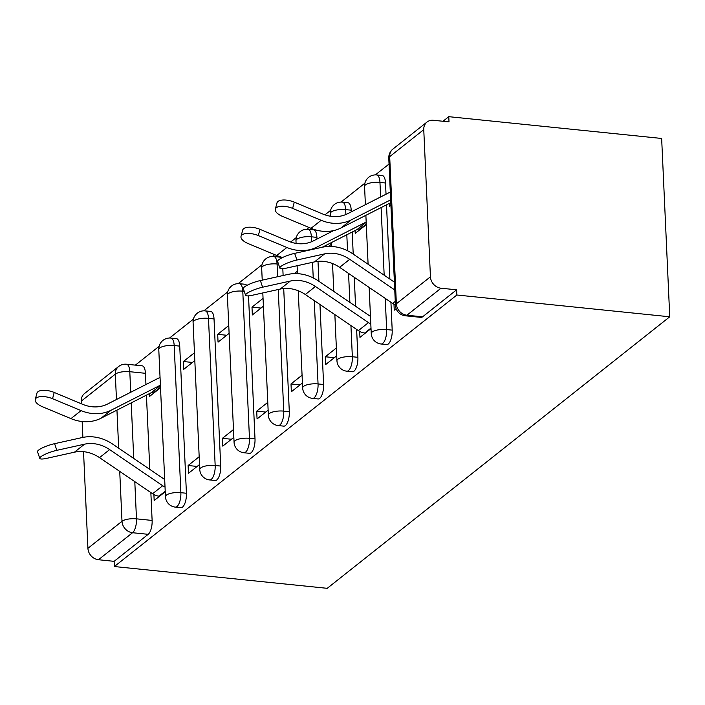 <?xml version="1.0" encoding="UTF-8"?>
<svg xmlns="http://www.w3.org/2000/svg" width="705" height="705" viewBox="0 0 705 705"><rect width="100%" height="100%" fill="white"/><g stroke="black" fill="none" stroke-linecap="round" stroke-linejoin="round"><path stroke-width="1.06" d="M386.675 344.569A11.016 4.3 -84.2 0 0 388.27 344.014A11.016 4.3 -84.2 0 0 392.192 330.125L386.648 329.561A11.016 4.3 95.8 0 1 382.718 343.441A11.016 4.3 95.8 0 1 381.123 344.005L386.675 344.569M352.377 371.755A11.016 4.3 -84.2 0 0 353.972 371.2A11.016 4.3 -84.2 0 0 357.893 357.312L352.35 356.748A11.016 4.3 95.8 0 1 348.42 370.636A11.016 4.3 95.8 0 1 346.834 371.191L352.377 371.755M318.078 398.951A11.016 4.3 -84.2 0 0 319.673 398.387A11.016 4.3 -84.2 0 0 323.604 384.507L318.052 383.934A11.016 4.3 95.8 0 1 314.13 397.823A11.016 4.3 95.8 0 1 312.535 398.378L318.078 398.951M283.789 426.137A11.016 4.3 -84.2 0 0 285.384 425.573A11.016 4.3 -84.2 0 0 289.306 411.694L283.754 411.121A11.016 4.3 95.8 0 1 279.832 425.009A11.016 4.3 95.8 0 1 278.237 425.564L283.789 426.137M249.491 453.324A11.016 4.3 -84.2 0 0 251.086 452.76A11.016 4.3 -84.2 0 0 255.007 438.88L249.464 438.307A11.016 4.3 95.8 0 1 245.534 452.196A11.016 4.3 95.8 0 1 243.939 452.751L249.491 453.324M215.192 480.51A11.016 4.3 -84.2 0 0 216.787 479.946A11.016 4.3 -84.2 0 0 220.709 466.067L215.166 465.494A11.016 4.3 95.8 0 1 211.236 479.382A11.016 4.3 95.8 0 1 209.649 479.938L215.192 480.51M180.894 507.697A11.016 4.3 -84.2 0 0 182.489 507.133A11.016 4.3 -84.2 0 0 186.42 493.253L180.868 492.68A11.016 4.3 95.8 0 1 176.946 506.569A11.016 4.3 95.8 0 1 175.351 507.124L180.894 507.697M134.796 481.63L136.479 518.836A11.016 4.3 95.8 0 1 132.558 532.724L98.48 559.735L114.122 561.339L114.36 566.538L456.875 295.007L669.75 316.792L661.651 138.462L448.777 116.678L442.996 121.26M389.037 164.045L375.342 174.893M364.899 183.177L341.044 202.088M330.601 210.363L324.943 214.849M309.019 227.468L306.745 229.275M296.303 237.55L290.645 242.035M274.721 254.655L272.447 256.461M262.004 264.736L238.158 283.648M227.715 291.923L203.86 310.834M193.417 319.109L169.561 338.021M159.119 346.305L135.36 365.137M114.36 566.538L327.226 588.322L669.75 316.792M448.777 116.678L449.014 121.877L433.381 120.282A11.016 9.482 51.6 0 0 427.01 122.044A11.016 9.482 51.6 0 0 423.758 129.641L430.438 276.783A11.016 9.482 51.6 0 0 441.004 288.213L406.926 315.223A11.016 4.3 95.8 0 1 405.331 315.787L420.973 317.382A11.016 4.3 95.8 0 0 422.568 316.827L406.926 315.223A11.016 9.482 51.6 0 1 396.369 303.793L430.438 276.783M456.875 295.007L456.637 289.808L441.004 288.213M145.441 373.306L129.799 371.702A11.016 4.3 95.8 0 0 126.53 364.229L142.163 365.833A11.016 4.3 95.8 0 1 145.441 373.306L145.953 384.525M146.428 395.152L149.804 469.38M150.852 492.566L152.121 520.44L136.479 518.836A11.016 3.604 -2.6 0 0 122 521.295L119.727 471.381M116.466 399.506L115.312 374.152L81.242 401.171L81.357 403.78M82.168 421.519L82.882 437.408M83.534 451.676L87.922 548.305L122 521.295A11.016 9.482 51.6 0 0 132.558 532.724L148.2 534.32A11.016 4.3 -84.2 0 0 152.121 520.44M81.242 401.171A11.016 9.482 -128.4 0 1 84.485 393.566L118.563 366.556A11.016 9.482 -128.4 0 0 115.312 374.152A11.016 3.604 -2.6 0 1 129.799 371.702L130.733 392.262M98.48 559.735A11.016 9.482 -128.4 0 1 87.922 548.305M194.465 352.756L183.397 361.524L192.421 362.449M183.397 361.524L183.749 369.323L194.818 360.555M199.18 456.734L188.12 465.512L197.144 466.437M188.12 465.512L188.473 473.311L199.541 464.533M228.755 325.569L217.695 334.337L226.719 335.263M217.695 334.337L218.048 342.137L229.116 333.368M233.478 429.548L222.41 438.325L231.443 439.25M222.41 438.325L222.771 446.124L233.831 437.347M263.053 298.382L251.985 307.151L261.017 308.076M251.985 307.151L252.346 314.95L263.406 306.181M267.777 402.361L256.708 411.138L265.741 412.064M256.708 411.138L257.061 418.937L268.129 410.16M302.075 375.175L291.006 383.952L300.03 384.868M291.006 383.952L291.359 391.751L302.427 382.974M336.364 347.988L325.305 356.765L334.329 357.682M325.305 356.765L325.657 364.564L336.726 355.787M355.1 230.553L355.232 233.39L366.3 224.622M359.682 331.421L359.955 337.369L371.015 328.601M389.398 203.366L389.53 206.204L390.896 205.111M393.98 304.234L394.245 310.182L396.139 308.684M385.512 182.992L379.96 182.428A11.016 4.3 95.8 0 0 376.69 174.955L382.233 175.519A11.016 4.3 -84.2 0 1 385.512 182.992L386.023 194.219M386.507 204.838L389.874 279.065M390.931 302.251L392.192 330.125M351.213 210.178L345.67 209.614A11.016 4.3 95.8 0 0 342.392 202.141L347.944 202.705A11.016 4.3 -84.2 0 1 351.213 210.178L351.293 211.861M352.209 232.024L353.214 254.117M354.262 277.303L355.576 306.261M356.633 329.438L357.893 357.312M316.915 237.365L311.372 236.801A11.016 4.3 95.8 0 0 308.094 229.328L313.646 229.892A11.016 4.3 -84.2 0 1 316.915 237.365L316.994 239.048M318.008 261.344L318.916 281.304M319.964 304.489L323.604 384.507M282.811 268.675L283.119 275.505M283.71 288.53L289.306 411.694M248.512 295.862L255.007 438.88M214.029 318.933L208.486 318.36A11.016 4.3 95.8 0 0 205.208 310.887L210.76 311.46A11.016 4.3 -84.2 0 1 214.029 318.933L220.709 466.067M179.731 346.12L174.188 345.547A11.016 4.3 95.8 0 0 170.91 338.074L176.462 338.647A11.016 4.3 -84.2 0 1 179.731 346.12L186.42 493.253M149.328 393.681L149.451 396.51L160.52 387.741M153.901 494.549L154.175 500.497L165.243 491.729M331.65 244.009L328.583 246.433M297.351 271.196L294.285 273.619M281.048 258.294A11.016 4.3 -84.2 0 0 279.347 257.078L273.796 256.514A11.016 4.3 95.8 0 1 277.074 263.987L277.655 276.721M246.759 285.481A11.016 4.3 -84.2 0 0 245.049 284.265L239.506 283.701A11.016 4.3 95.8 0 1 242.776 291.174L249.464 438.307A11.016 3.604 177.4 0 0 234.976 440.766A11.016 3.604 -2.6 0 0 234.06 442.299A11.016 11.016 0 0 0 243.939 452.751M456.637 289.808L422.568 316.827M114.122 561.339L148.2 534.32M56.841 450.328A12.664 2.485 161.4 0 0 39.78 458.382A12.664 2.485 161.4 0 0 46.724 458.347L74.43 452.196L84.547 444.185L56.841 450.328L54.593 443.674L82.3 437.532A41.304 35.55 -128.4 0 1 112.668 444.106L164.688 479.515M39.78 458.382L37.532 451.729A12.664 2.485 -18.6 0 1 54.593 443.674M159.594 496.205L158.986 496.144A13.765 11.853 -128.4 0 1 152.588 493.747L99.528 457.633A34.148 29.39 51.6 0 0 74.43 452.196M165.032 487.023A13.765 11.853 -128.4 0 1 162.705 485.727L109.645 449.614A34.148 29.39 51.6 0 0 84.547 444.185M35.25 399.471L36.907 393.214A12.664 5.428 14.8 0 1 54.206 392.447L52.549 398.704A12.664 5.428 -165.2 0 0 35.25 399.471A12.664 5.428 -165.2 0 0 42.441 406.723L70.967 418.62A41.304 35.55 51.6 0 0 101.009 418.232L151.275 392.685A6.609 5.684 -128.4 0 1 154.263 392.156L154.871 392.218M160.061 377.66A13.765 11.853 51.6 0 0 157.832 378.488L107.574 404.027A34.148 29.39 -128.4 0 1 82.741 404.353L54.206 392.447M52.549 398.704L81.084 410.61A41.304 35.55 51.6 0 0 111.126 410.213L160.405 385.168M262.613 287.208A12.664 2.485 161.4 0 0 245.551 295.263A12.664 2.485 161.4 0 0 252.505 295.219L280.211 289.076L290.319 281.057L262.613 287.208L260.374 280.555L288.081 274.404A41.304 35.55 -128.4 0 1 318.44 280.978L370.46 316.386M245.551 295.263L243.313 288.609A12.664 2.485 -18.6 0 1 260.374 280.555M365.366 333.077L364.767 333.016A13.765 11.853 -128.4 0 1 358.369 330.627L305.309 294.514A34.148 29.39 51.6 0 0 280.211 289.076M370.804 323.903A13.765 11.853 -128.4 0 1 368.477 322.608L315.417 286.494A34.148 29.39 51.6 0 0 290.319 281.057M241.031 236.342L242.687 230.094A12.664 5.428 14.8 0 1 259.986 229.328L258.33 235.576A12.664 5.428 -165.2 0 0 241.031 236.342A12.664 5.428 -165.2 0 0 248.213 243.595L276.739 255.501A41.304 35.55 51.6 0 0 282.679 257.466M322.264 247.243L357.047 229.566A6.609 5.684 -128.4 0 1 360.043 229.037L360.643 229.099M333.65 230.588L313.355 240.907A34.148 29.39 -128.4 0 1 288.512 241.225L259.986 229.328M258.33 235.576L286.856 247.481A41.304 35.55 51.6 0 0 316.906 247.085L366.177 222.049M296.911 260.022A12.664 2.485 161.4 0 0 279.85 268.076A12.664 2.485 161.4 0 0 286.794 268.032L314.5 261.89L324.617 253.87L296.911 260.022L294.664 253.368L322.379 247.217A41.304 35.55 -128.4 0 1 352.738 253.791L394.395 282.15M279.85 268.076L277.603 261.423A12.664 2.485 -18.6 0 1 294.664 253.368M395.435 304.921A13.765 11.853 -128.4 0 1 392.667 303.432L339.607 267.327A34.148 29.39 51.6 0 0 314.5 261.89M394.756 289.958L349.715 259.308A34.148 29.39 51.6 0 0 324.617 253.87M275.32 209.156L276.977 202.908A12.664 5.428 14.8 0 1 294.285 202.141L292.628 208.389A12.664 5.428 -165.2 0 0 275.32 209.156A12.664 5.428 -165.2 0 0 282.511 216.409L311.037 228.314A41.304 35.55 51.6 0 0 341.088 227.918L390.79 202.661M390.306 192.042L347.644 213.712A34.148 29.39 -128.4 0 1 322.811 214.038L294.285 202.141M292.628 208.389L321.154 220.295A41.304 35.55 51.6 0 0 351.196 219.898L390.658 199.85M423.758 129.641L389.689 156.66L396.369 303.793A11.016 3.604 177.4 0 0 395.452 305.327A11.016 11.016 0 0 0 405.331 315.787M131.218 402.881L133.738 458.453M118.678 448.195L116.951 410.134M376.69 174.955A11.016 11.016 0 0 0 364.564 186.411A11.016 3.604 177.4 0 1 365.481 184.877A11.016 3.604 177.4 0 1 379.96 182.428L380.621 196.959M381.105 207.578L384.172 275.188M385.23 298.374L386.648 329.561A11.016 3.604 177.4 0 0 372.161 332.011A11.016 3.604 -2.6 0 0 371.244 333.544A11.016 11.016 0 0 0 381.123 344.005M342.392 202.141A11.016 11.016 0 0 0 330.266 213.597A11.016 3.604 177.4 0 1 331.183 212.064A11.016 3.604 177.4 0 1 345.67 209.614L345.891 214.531M346.807 234.765L347.539 250.742M348.561 273.425L349.883 302.375M350.931 325.56L352.35 356.748A11.016 3.604 177.4 0 0 337.862 359.197A11.016 3.604 -2.6 0 0 336.946 360.731A11.016 11.016 0 0 0 346.834 371.191M308.094 229.328A11.016 11.016 0 0 0 295.968 240.784A11.016 3.604 177.4 0 1 296.884 239.251A11.016 3.604 177.4 0 1 311.372 236.801L311.592 241.718M312.526 262.322L313.24 277.929M314.271 300.612L318.052 383.934A11.016 3.604 177.4 0 0 303.564 386.384A11.016 3.604 -2.6 0 0 302.648 387.917A11.016 11.016 0 0 0 312.535 398.378M278.519 264.137L277.074 263.987A11.016 3.604 177.4 0 0 262.586 266.437A11.016 3.604 177.4 0 0 261.67 267.97A11.016 11.016 0 0 1 273.796 256.514M278.237 289.508L283.754 411.121A11.016 3.604 177.4 0 0 269.266 413.579A11.016 3.604 -2.6 0 0 268.358 415.104A11.016 11.016 0 0 0 278.237 425.564M244.221 291.324L242.776 291.174A11.016 3.604 177.4 0 0 228.297 293.624A11.016 3.604 177.4 0 0 227.38 295.157A11.016 11.016 0 0 1 239.506 283.701M205.208 310.887A11.016 11.016 0 0 0 193.082 322.344A11.016 3.604 177.4 0 1 193.998 320.81A11.016 3.604 177.4 0 1 208.486 318.36L215.166 465.494A11.016 3.604 177.4 0 0 200.678 467.953A11.016 3.604 -2.6 0 0 199.762 469.486A11.016 11.016 0 0 0 209.649 479.938M170.91 338.074A11.016 11.016 0 0 0 158.784 349.53A11.016 3.604 177.4 0 1 159.7 348.006A11.016 3.604 177.4 0 1 174.188 345.547L180.868 492.68A11.016 3.604 177.4 0 0 166.38 495.139A11.016 3.604 -2.6 0 0 165.463 496.673A11.016 11.016 0 0 0 175.351 507.124M388.772 158.193A11.016 3.604 177.4 0 1 389.689 156.66A11.016 9.482 -128.4 0 1 392.932 149.055A11.016 11.016 0 0 0 388.772 158.193L395.452 305.327M158.986 496.144L165.217 491.209M152.588 493.747L162.705 485.727M99.528 457.633L109.645 449.614M160.493 387.221L154.263 392.156M160.414 385.441L151.275 392.685M81.084 410.61L70.967 418.62M111.126 410.213L101.009 418.232M364.767 333.016L370.997 328.081M358.369 330.627L368.477 322.608M305.309 294.514L315.417 286.494M366.274 224.102L360.043 229.037M366.195 222.313L357.047 229.566M286.856 247.481L276.739 255.501M316.906 247.085L314.553 248.953M392.667 303.432L395.267 301.37M339.607 267.327L349.715 259.308M321.154 220.295L311.037 228.314M351.196 219.898L341.088 227.918M165.463 496.673L158.784 349.53M199.762 469.486L193.082 322.344M234.06 442.299L227.38 295.157M268.358 415.104L262.806 292.936M262.225 280.141L261.67 267.97M302.648 387.917L298.241 290.751M297.466 273.655L297.105 265.75M296.091 243.401L295.968 240.784M336.946 360.731L334.857 314.615M333.8 291.438L332.531 263.555M331.755 246.468L331.579 242.511M331.094 231.883L331.059 231.064M330.381 216.215L330.266 213.597M371.244 333.544L369.147 287.429M368.098 264.243L365.877 215.325M365.393 204.697L364.564 186.411M427.01 122.044L392.932 149.055M126.53 364.229A11.016 11.016 0 0 0 118.563 366.556"/></g></svg>
